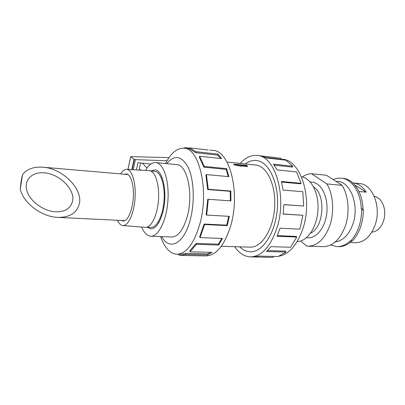 <?xml version="1.0" encoding="UTF-8"?>
<svg xmlns="http://www.w3.org/2000/svg" width="405" height="405" viewBox="0 0 405 405"><rect width="100%" height="100%" fill="white"/><g stroke="black" fill="none" stroke-linecap="round" stroke-linejoin="round"><path stroke-width="0.61" d="M342.134 185.353L326.886 183.926L311.551 173.745L326.506 175.269L342.134 185.353C348.386 195.326 349.905 211.85 345.627 225.205C340.443 239.264 332.94 246.412 323.124 246.645L308.423 246.164M300.657 241.021L306.58 246.007L308.073 246.154C317.712 245.906 325.104 238.641 330.232 224.365C334.464 210.797 333.006 194.03 326.886 183.926M313.627 186.973L313.652 186.988C326.131 194.243 323.884 227.701 310.544 233.184M310.276 182.037C312.741 181.906 315.105 182.599 317.358 184.108C324.876 189.074 328.961 203.816 326.177 217.1C323.458 230.415 314.599 239.289 306.565 237.629M302.201 177C305.188 174.879 308.301 173.796 311.551 173.745M22.523 174.692C26.765 169.082 33.554 166.587 42.895 167.199C62.375 168.298 82.984 188.846 79.334 203.725C76.864 213.04 69.609 217.581 57.581 217.363C41.371 216.771 23.237 202.895 20.25 189.034L22.523 174.692C21.455 178.873 20.695 183.652 20.25 189.034M72.551 201.169C75.335 189.581 59.282 173.639 44.125 172.834C31.651 171.725 23.667 180.316 26.912 190.795C29.96 201.265 43.36 211.162 55.541 211.805C64.977 212.002 70.647 208.453 72.551 201.169M120.589 173.892C122.533 170.804 124.568 169.3 126.699 169.371C132.07 169.518 136.141 182.908 135.037 198.283C134.009 213.663 128.132 226.268 122.796 225.565C120.71 225.307 118.928 223.54 117.44 220.269M124.593 174.241L126.365 173.912C130.845 174.175 134.182 185.384 133.265 198.141C132.41 210.904 127.56 221.464 123.095 221.019L121.459 220.462M149.126 170.647L149.47 170.677C155.226 171.224 159.58 184.624 158.487 199.862C157.464 215.106 151.308 227.686 145.537 227.327L122.918 225.575M149.47 170.677L154.938 171.361C160.739 171.912 165.139 185.176 164.055 200.237C163.048 215.303 156.862 227.737 151.05 227.382L145.709 227.332M374.2 196.228C379.434 197.493 382.831 201.761 384.385 209.031C385.059 213.076 384.785 217.045 383.56 220.948L383.267 221.793C380.675 228.202 376.858 231.65 371.815 232.126M352.75 182.893L353.246 182.933C358.374 183.516 362.698 186.589 366.211 192.147L354.76 184.964M366.211 192.147L358.962 191.499M350.026 242.529L355.19 242.722C363.69 242.671 370.226 237.052 374.797 225.858C381.915 207.664 372.701 183.946 359.301 183.521L353.246 182.933M335.456 241.851C342.959 240.752 348.71 235.011 352.704 224.628C359.726 206.008 350.77 181.789 337.674 181.425L335.953 181.369M239.664 246.837C242.808 249.905 246.27 251.54 250.042 251.743C262.536 252.649 275.744 232.789 277.395 207.952C279.192 183.121 268.864 161.489 256.375 160.512C252.538 160.142 248.822 161.291 245.227 163.959C248.817 161.286 252.538 160.132 256.375 160.507C268.864 161.479 279.197 183.116 277.4 207.952C275.749 232.794 262.536 252.659 250.042 251.753C246.265 251.545 242.803 249.91 239.654 246.837M221.322 246.286L249.981 247.146C261.276 247.987 273.147 230.06 274.625 207.74C276.245 185.434 266.971 165.913 255.677 165.053L226.987 162.046M241.314 166.242L233.7 164.779L233.812 164.379L241.436 165.797L241.314 166.242M241.436 165.797L240.965 165.432L247.566 166.111L247.455 166.521L241.41 165.903M301.472 176.869C311.263 178.094 319.135 193.352 317.935 210.468C316.852 227.595 307.02 241.674 297.154 241.572M141.664 227.033C144.023 232.799 147.025 235.857 150.67 236.216C158.289 236.925 166.587 220.609 167.928 200.541C169.371 180.478 163.417 163.048 155.778 162.567C152.077 162.354 148.65 164.982 145.496 170.439M151.318 170.91L154.948 169.913C162.876 169.761 167.716 193.165 162.982 211.537C159.945 222.882 155.905 228.643 150.857 228.82L147.496 227.347M280.888 159.15L282.437 159.322C300.677 159.656 313.288 198.658 302.813 228.876C297.123 244.979 289.205 254.087 279.07 256.198M250.649 256.886L273.132 257.357L254.031 256.952L258.932 256.087L278.169 256.512L285.945 252.042L266.5 251.525L270.991 246.655L290.547 247.263L296.759 237.062L277.066 236.257L280.078 228.207L299.827 229.164L302.925 215.293L283.13 214.068L283.885 204.626L303.669 206.023L302.834 191.722L283.12 190.061L281.434 181.481L301.072 183.288L296.582 171.917L277.096 169.923L273.451 164.152L292.81 166.227L285.859 160.167L266.708 158.016L262.02 156.102L281.029 158.264L257.2 155.449C275.091 155.647 287.368 196.39 276.909 228.055C270.312 247.07 261.397 256.679 250.158 256.876C244.159 256.486 238.996 253.09 234.657 246.685M240.251 163.438C245.476 157.596 251.125 154.933 257.2 155.449M296.759 237.062L296.257 236.434L277.334 235.649M285.945 252.042L285.682 251.115L267.482 250.619M281.029 158.264L280.873 159.256L265.913 157.57M292.81 166.227L292.405 167.083L274.19 165.144M301.072 183.288L300.48 183.804L281.581 182.073M303.669 206.023L283.885 204.707M302.925 215.293L283.151 213.941M171.376 236.976L171.634 236.991C178.21 236.803 183.47 229.787 187.419 215.936C193.595 193.322 187.029 164.465 176.656 164.607L176.281 164.577M160.613 236.581C164.445 247.607 169.791 253.489 176.651 254.219C186.234 253.975 193.985 243.85 199.903 223.844C209.294 190.507 199.26 147.992 184.007 148.235C177.041 147.906 170.89 153.004 165.554 163.524M161.691 236.621C169.396 251.252 184.25 244.063 190.411 219.135C194.921 201.741 193.919 179.612 188.285 167.574C181.744 155.652 174.52 154.335 166.627 163.63M208.079 149.982L189.763 147.901L196.055 151.698L217.936 154.123L221.717 158.603L199.66 156.234L204.307 166.43L226.623 168.637L228.881 176.651L206.439 174.585L208.231 189.267L230.815 191.059L230.926 200.89L208.291 199.29L206.682 215.065L229.316 216.351L227.215 225.641L204.631 224.547L200.029 237.613L222.466 238.449L218.71 245.03L196.405 244.336L190.011 251.819L212.063 252.361L207.588 254.947L185.728 254.461L180.726 255.398L179.045 255.196L179.101 254.274M183.288 148.179L185.571 147.638L189.737 148.114M181.162 255.408L205.689 255.93C216.073 255.702 224.405 245.663 230.683 225.813C240.651 192.719 229.544 150.361 213.015 150.427L209.709 150.052M204.631 224.547L204.15 224.051L226.714 225.155L228.719 216.316M208.291 199.29L207.735 199.336L206.155 214.772L206.682 215.065M230.344 200.845L230.237 191.312L230.815 191.059M206.439 174.585L205.922 175.157L207.674 189.53L230.237 191.312M228.207 176.585L226.137 169.361L226.623 168.637M199.66 156.234L199.295 157.175L203.842 167.169L226.137 169.361M220.609 158.482L217.642 155.125L217.936 154.123M189.763 147.901L189.616 148.984L195.772 152.72L217.642 155.125M185.728 254.461L185.657 253.373L180.716 254.31L177.061 254.229M185.657 253.373L207.512 253.879L210.504 252.325M196.405 244.336L196.106 243.43L189.854 250.776L190.011 251.819M196.106 243.43L218.396 244.139L221.712 238.418M204.15 224.051L199.65 236.844L200.029 237.613M141.016 170.186L140.383 169.498L140.297 169.877L140.773 169.918M140.297 169.877L139.315 168.814L140.616 162.962M147.03 168.024L142.403 163.154M136.399 169.923L137.994 162.683L150.852 164.055M167.042 160.744L135.391 159.651L134.05 159.266L130.694 156.659L169.012 157.616M135.391 159.651L133.189 169.741M128.031 169.017L128.157 169.457M130.719 156.72L128.031 169.184M134.05 159.266L131.787 169.66M218.396 244.139L218.71 245.03M207.512 253.879L207.588 254.947M185.525 148.402L185.571 147.638M195.772 152.72L196.055 151.698M203.842 167.169L204.307 166.43M207.674 189.53L208.231 189.267M226.714 225.155L227.215 225.641M273.132 256.4L273.132 257.357M247.566 166.111L246.61 165.387L240.018 164.703L239.547 164.339L233.812 164.379M362.961 208.864C362.566 192.405 353.408 179.081 343.06 178.352L341.41 178.185C351.742 178.914 360.88 192.259 361.27 208.742L361.695 209.724C361.417 222.654 357.812 233.027 350.872 240.833L352.552 240.899C359.503 233.103 363.113 222.755 363.391 209.841L362.961 208.864L361.27 208.742M337.056 246.635L338.362 246.68C343.081 246.858 347.546 244.964 351.763 241.005L351.935 240.874M350.872 240.833L350.082 240.934C345.875 244.903 341.415 246.802 336.702 246.625L330.637 245.055M333.224 179.602C335.902 178.387 338.631 177.916 341.41 178.185M363.391 209.841L361.695 209.724M134.359 159.454L132.126 169.68M350.082 240.934L351.763 241.005M162.04 177.466L161.058 177.38M128.02 174.535L42.895 167.199M159.008 222.284L158.021 222.239M124.892 220.629L57.935 217.379M55.799 211.82L55.541 211.805M126.699 169.371L149.192 170.652M340.038 181.653L337.674 181.425M335.846 241.998L335.315 241.977M256.851 160.562L256.375 160.512M250.776 251.763L250.042 251.753M176.99 164.648L155.778 162.567M172.12 237.001L150.888 236.221M184.007 148.235L189.631 148.868M130.694 156.659L128.02 169.042"/></g></svg>
